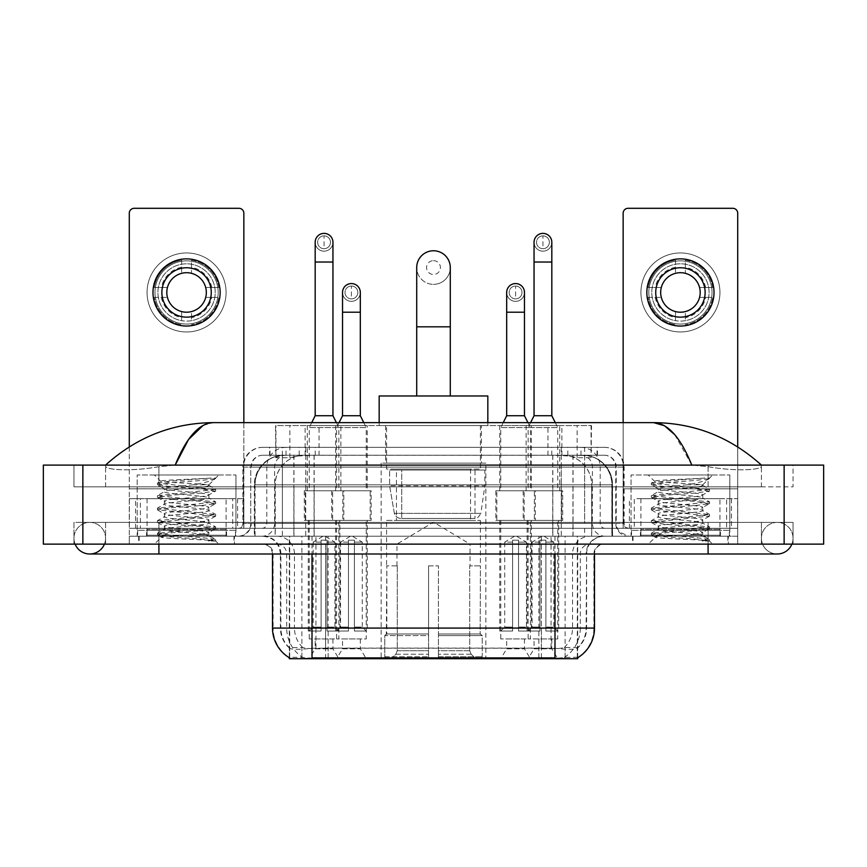 <?xml version="1.0" encoding="UTF-8"?>
<svg xmlns="http://www.w3.org/2000/svg" width="867" height="867" viewBox="0 0 867 867"><rect width="100%" height="100%" fill="white"/><g stroke="black" fill="none" stroke-linecap="round" stroke-linejoin="round"><path stroke-width="0.65" stroke-dasharray="4.33 3.25" d="M485.845 463.13L381.155 463.13L485.845 463.13L485.845 658.703L381.155 658.703L485.845 658.703M381.155 463.13L381.155 658.703M506.686 638.946L524.47 638.946L506.686 638.946L506.686 648.819L524.47 648.819L530.398 658.703L500.768 658.703L530.398 658.703M524.47 638.946L524.47 648.819L506.686 648.819L500.768 658.703M342.53 638.946L360.314 638.946L342.53 638.946L342.53 648.819L360.314 648.819L366.232 658.703L336.602 658.703L366.232 658.703M360.314 638.946L360.314 648.819L342.53 648.819L336.602 658.703M534.05 638.946L551.824 638.946L534.05 638.946L534.05 648.819L551.824 648.819L557.752 658.703L528.122 658.703L557.752 658.703M551.824 638.946L551.824 648.819L534.05 648.819L528.122 658.703M315.176 638.946L332.95 638.946L315.176 638.946L315.176 648.819L332.95 648.819L338.878 658.703L309.248 658.703L338.878 658.703M332.95 638.946L332.95 648.819L315.176 648.819L309.248 658.703M531.384 425.599L499.771 425.599L531.384 425.599L531.384 490.787L499.771 490.787L531.384 490.787M499.771 425.599L499.771 490.787M367.229 425.599L335.616 425.599L367.229 425.599L367.229 490.787L335.616 490.787L367.229 490.787M335.616 425.599L335.616 490.787M559.746 425.599L526.128 425.599L559.746 425.599L559.746 490.787L526.128 490.787L559.746 490.787M526.128 425.599L526.128 490.787M340.872 425.599L307.254 425.599L340.872 425.599L340.872 490.787L307.254 490.787L340.872 490.787M307.254 425.599L307.254 490.787M535.329 490.787L495.826 490.787L535.329 490.787L535.329 520.417L495.826 520.417L535.329 520.417M495.826 490.787L495.826 520.417M371.174 490.787L331.671 490.787L371.174 490.787L371.174 520.417L331.671 520.417L371.174 520.417M331.671 490.787L331.671 520.417M562.694 490.787L523.18 490.787L562.694 490.787L562.694 520.417L523.18 520.417L562.694 520.417M523.18 490.787L523.18 520.417M343.82 490.787L304.306 490.787L343.82 490.787L343.82 520.417L304.306 520.417L343.82 520.417M304.306 490.787L304.306 520.417M530.398 520.417L500.768 520.417L530.398 520.417L530.398 638.946L500.768 638.946L530.398 638.946M500.768 520.417L500.768 638.946M366.232 520.417L336.602 520.417L366.232 520.417L366.232 638.946L336.602 638.946L366.232 638.946M336.602 520.417L336.602 638.946M557.752 520.417L528.122 520.417L557.752 520.417L557.752 638.946L528.122 638.946L557.752 638.946M528.122 520.417L528.122 638.946M338.878 520.417L309.248 520.417L338.878 520.417L338.878 638.946L309.248 638.946L338.878 638.946M309.248 520.417L309.248 638.946M582.147 455.229L572.523 455.229L587.284 455.587C591.001 456.703 592.259 457.408 591.066 457.7L577.14 457.7L569.196 455.999L552.843 455.273L314.157 455.273L297.804 455.999L289.86 457.7L275.934 457.7L275.478 425.599L591.522 425.599L275.478 425.599M585.593 455.348A29.63 29.63 0 0 1 612.557 484.859L612.557 536.218L254.443 536.218L612.557 536.218M275.478 457.516L281.407 455.348L294.477 455.229L284.853 455.229M281.407 455.348A29.63 29.63 0 0 0 254.443 484.859L255.05 484.859L255.05 536.218M577.704 658.703L289.296 658.703M289.296 657.728L289.296 536.218L577.704 536.218L289.296 536.218M481.402 425.599L385.598 425.599L481.402 425.599L481.402 463.13L385.598 463.13L481.402 463.13M385.598 425.599L385.598 463.13M591.522 425.599L591.066 457.7L591.066 425.599M294.477 455.229L572.523 455.229M234.469 536.218L138.666 536.218L234.469 536.218L234.469 544.129L138.666 544.129L234.469 544.129M138.666 536.218L138.666 544.129M728.334 536.218L632.531 536.218L728.334 536.218L728.334 544.129L632.531 544.129L728.334 544.129M632.531 536.218L632.531 544.129M235.466 530.301L137.68 530.301L235.466 530.301L235.466 536.218L137.68 536.218L235.466 536.218M137.68 530.301L137.68 536.218M729.32 530.301L631.534 530.301L729.32 530.301L729.32 536.218L631.534 536.218L729.32 536.218M631.534 530.301L631.534 536.218M554.988 657.901C567.365 658.898 574.832 658.898 577.411 657.901L577.303 657.273L564.287 657.414C560.396 658.27 552.767 658.4 541.409 657.804L325.591 657.804C314.266 658.4 306.636 658.27 302.713 657.414L289.697 657.273L289.589 657.901C292.146 658.898 299.624 658.898 312.012 657.901M541.409 657.804L541.409 628.076L273.105 628.076A34.572 34.041 -90 0 0 289.296 657.511L289.589 648.223C292.146 649.676 299.624 649.676 312.012 648.223L554.988 648.223C567.365 649.676 574.832 649.676 577.411 648.223A26.671 26.671 0 0 0 586.601 628.076L325.591 628.076L325.591 657.804M577.411 657.901L577.704 647.638A26.671 26.259 90 0 0 586.114 628.076L586.601 554.002A17.784 17.784 0 0 1 604.375 536.218L262.625 536.218L604.375 536.218M289.589 648.223A26.671 26.671 0 0 1 280.399 628.076L280.399 554.002L594.502 554.002A9.873 9.873 0 0 1 604.375 544.129L262.625 544.129L604.375 544.129M640.431 536.218L720.434 536.218L640.431 536.218L640.431 530.301L720.434 530.301L640.431 530.301M720.434 536.218L720.434 530.301M146.566 536.218L226.569 536.218L146.566 536.218L146.566 530.301L226.569 530.301L146.566 530.301M226.569 536.218L226.569 530.301M737.719 536.218L129.281 536.218L737.719 536.218L737.719 544.129L129.281 544.129L737.719 544.129L737.719 536.218L708.09 536.218L737.719 536.218L737.719 544.129L737.719 528.317L129.281 528.317L737.719 528.317L737.719 536.218M577.704 647.638L564.287 647.476C560.396 648.754 552.767 648.949 541.409 648.072L325.591 648.072C314.255 648.949 306.625 648.754 302.713 647.476L289.296 647.649A26.671 26.259 -90 0 1 280.886 628.076L312.012 628.076L312.012 554.002L280.399 554.002C279.347 543.208 273.419 537.28 262.625 536.218M129.281 544.129L129.281 536.218L129.281 544.129L129.281 536.218L708.09 536.218L129.281 536.218L129.281 544.129L708.09 544.129L129.281 544.129M269.539 447.329L597.461 447.329L269.539 447.329L269.539 455.229L597.461 455.229L269.539 455.229M604.375 455.229L262.625 455.229L604.375 455.229A11.856 11.856 0 0 1 616.231 467.085L616.231 523.386L242.868 523.386A4.942 4.942 0 0 1 237.926 528.317L629.074 528.317L237.926 528.317M262.625 447.329L604.375 447.329L262.625 447.329A19.757 19.757 0 0 0 242.868 467.085L616.231 467.085L250.769 467.085L250.769 523.386A12.842 12.842 0 0 1 237.926 536.218L629.074 536.218L237.926 536.218M604.375 447.329A19.757 19.757 0 0 1 624.132 467.085L624.132 523.386L561.285 523.386L561.285 528.317M719.935 498.688L640.919 498.688L719.935 498.688L719.935 528.317L640.919 528.317L719.935 528.317L719.935 536.218L640.919 536.218L719.935 536.218M640.919 498.688L640.919 536.218M226.081 498.688L147.065 498.688L226.081 498.688L226.081 528.317L147.065 528.317L226.081 528.317L226.081 536.218L147.065 536.218L226.081 536.218M147.065 498.688L147.065 536.218M243.855 422.63L243.855 528.317L232.746 528.317L232.746 498.688L243.855 498.688L243.855 528.317L129.281 528.317L129.281 536.218L129.281 213.239A4.942 4.942 0 0 1 134.222 208.297L238.924 208.297A4.942 4.942 0 0 1 243.855 213.239L243.855 498.688L129.281 498.688L140.389 498.688L140.389 528.317L129.281 528.317L129.281 446.863M139.164 536.218L233.982 536.218L139.164 536.218L139.164 544.129L233.982 544.129L139.164 544.129M233.982 536.218L233.982 544.129M227.067 536.218L146.068 536.218L227.067 536.218A0.986 0.986 0 0 1 226.081 535.232L147.065 535.232L226.081 535.232L226.081 529.314A0.986 0.986 0 0 1 227.067 528.317L146.068 528.317L227.067 528.317M146.068 536.218A0.986 0.986 0 0 0 147.065 535.232L147.065 529.314A0.986 0.986 0 0 0 146.068 528.317M235.954 528.317L235.954 474.986L235.954 536.218L137.181 536.218L137.181 474.986L235.954 474.986L137.181 474.986L235.954 474.986L137.181 474.986L137.181 528.317L235.954 528.317L137.181 528.317M201.198 534.245C187.489 535.242 161.121 536.229 161.37 537.128C158.856 538.537 214.734 539.816 215.634 541.041L201.122 539.057L172.013 536.966L157.458 534.874L172.013 532.782L201.122 530.691L215.493 528.816L208.893 532.522L208.893 534.245L201.198 534.245L208.893 532.522C210.258 530.431 162.877 528.339 164.242 526.247C162.877 524.156 210.258 522.064 208.893 519.972C210.258 517.892 162.877 515.789 164.242 513.708C162.877 511.617 210.258 509.514 208.893 507.433C210.258 505.342 162.877 503.25 164.242 501.159C162.877 499.067 210.258 496.975 208.893 494.884L208.893 498.026C210.258 495.935 162.877 493.843 164.242 491.752C162.877 489.66 210.258 487.568 208.893 485.477L207.777 484.859C201.708 483.548 159.875 482.399 160.666 481.272L154.369 474.986L218.766 474.986L154.369 474.986M215.634 541.041L208.373 541.041L215.493 539.361L201.122 537.486L172.013 535.394L157.458 533.303L215.677 527.028L157.458 520.764L215.677 514.489L157.458 508.214L215.677 501.939L157.458 495.675L215.677 489.4L157.458 483.125L160.666 481.272C158.282 480.145 196.408 479.072 210.497 478.075L215.677 478.075L218.766 474.986M215.677 478.421L215.189 478.075L214.127 479.429L215.677 478.421L215.189 478.075M208.893 484.859L214.853 478.898C212.361 480.697 205.132 482.681 193.157 484.859L208.893 484.859L208.893 485.477L207.777 484.859L208.893 484.859M215.493 528.816L201.122 526.507L172.013 524.416L157.458 522.324L215.677 516.06L157.458 509.785L172.013 507.694L201.122 505.602L215.493 503.727L208.893 507.433L208.893 510.565C210.258 508.485 162.877 506.382 164.242 504.291C162.877 502.21 210.258 500.107 208.893 498.026L215.493 501.733M215.493 503.727L201.122 501.419L172.013 499.327L157.458 497.235L172.013 495.144L201.122 493.063L215.493 491.177L208.893 494.884C210.258 492.803 162.877 490.7 164.242 488.62L164.242 491.752L157.642 495.458M215.493 491.177L201.122 488.88L172.013 486.788L157.642 484.902L164.242 488.62C166.702 487.395 176.337 486.138 193.157 484.859M215.493 516.266L208.893 519.972L208.893 523.115C210.258 521.024 162.877 518.921 164.242 516.84C162.877 514.749 210.258 512.657 208.893 510.565L215.493 514.272M157.642 497.452L164.502 501.44L164.242 504.291L157.642 508.008M208.373 541.041C212.014 539.892 213.293 538.732 212.22 537.573L203.68 534.245C191.824 532.685 163.083 530.994 164.242 529.379C162.877 527.299 210.258 525.196 208.893 523.115L215.493 526.822M157.642 509.991L164.502 513.99L164.242 516.84L157.642 520.547M203.68 534.245L208.893 534.245L211.418 536.987L215.493 539.361M157.642 522.541L164.502 526.529L164.242 529.379L157.642 533.086M215.677 539.577L215.677 541.041L218.766 544.129L154.369 544.129L218.766 544.129M157.642 535.08L161.425 537.28L154.369 544.129M157.642 482.919L172.013 481.033L210.497 478.075M157.642 484.902L172.013 482.605L201.122 480.513L215.493 478.638M186.568 252.947A39.514 39.514 0 0 0 147.065 292.45A39.514 39.514 0 0 0 186.568 331.963A39.514 39.514 0 0 0 226.081 292.45A39.514 39.514 0 0 0 186.568 252.947A39.514 39.514 0 0 0 147.065 292.45A39.514 39.514 0 0 0 186.568 331.963A39.514 39.514 0 0 0 226.081 292.45A39.514 39.514 0 0 0 186.568 252.947A39.514 39.514 0 0 0 147.065 292.45A39.514 39.514 0 0 0 186.568 331.963A39.514 39.514 0 0 0 226.081 292.45A39.514 39.514 0 0 0 186.568 252.947M186.568 324.063A31.602 31.602 0 0 1 154.965 292.45A31.602 31.602 0 0 1 186.568 260.848A31.602 31.602 0 0 0 154.965 292.45A31.602 31.602 0 0 0 186.568 324.063A31.602 31.602 0 0 0 218.181 292.45A31.602 31.602 0 0 0 186.568 260.848A31.602 31.602 0 0 1 218.181 292.45A31.602 31.602 0 0 1 186.568 324.063A31.602 31.602 0 0 0 218.181 292.45A31.602 31.602 0 0 0 186.568 260.848A31.602 31.602 0 0 0 154.965 292.45A31.602 31.602 0 0 0 186.568 324.063A31.602 31.602 0 0 0 218.181 292.45A31.602 31.602 0 0 0 186.568 260.848A31.602 31.602 0 0 0 154.965 292.45A31.602 31.602 0 0 0 186.568 324.063M147.065 528.317L226.081 528.317L147.065 528.317M232.746 498.688L140.389 498.688M232.746 528.317L140.389 528.317M186.568 267.762A24.688 24.688 0 0 0 161.88 292.45A24.688 24.688 0 0 0 186.568 317.149A24.688 24.688 0 0 0 211.266 292.45A24.688 24.688 0 0 0 186.568 267.762M211.776 297.392L218.787 297.392A32.599 32.599 0 0 1 191.509 324.67A32.599 32.599 0 0 0 218.787 297.392L205.696 297.392A19.757 19.757 0 0 0 205.696 287.519L218.787 287.519L205.696 287.519A19.757 19.757 0 0 0 167.439 287.519A19.757 19.757 0 0 0 191.509 311.578L191.509 320.671A28.644 28.644 0 0 0 191.509 264.24A28.644 28.644 0 0 0 157.924 292.45A28.644 28.644 0 0 0 186.568 321.093A28.644 28.644 0 0 0 215.211 292.45A28.644 28.644 0 0 0 181.626 264.24A28.644 28.644 0 0 0 181.626 320.671L181.626 311.578L181.626 320.671A28.644 28.644 0 0 0 191.509 320.671L191.509 311.578A19.757 19.757 0 0 0 205.696 297.392L211.776 297.392A25.685 25.685 0 0 1 191.509 317.658M186.568 326.035A33.585 33.585 0 0 0 220.153 292.45A33.585 33.585 0 0 0 186.568 258.875A33.585 33.585 0 0 0 152.982 292.45A33.585 33.585 0 0 0 186.568 326.035M154.348 297.392L167.439 297.392L154.348 297.392A32.599 32.599 0 0 0 181.626 324.67A32.599 32.599 0 0 1 154.348 297.392M218.787 287.519A32.599 32.599 0 0 0 191.509 260.23L191.509 273.322L191.509 260.23A32.599 32.599 0 0 1 218.787 287.519M161.37 297.392A25.685 25.685 0 0 0 181.626 317.658M211.776 287.519A25.685 25.685 0 0 0 191.509 267.253M181.626 260.23L181.626 273.322L181.626 260.23A32.599 32.599 0 0 0 154.348 287.519L167.439 287.519L154.348 287.519A32.599 32.599 0 0 1 181.626 260.23M181.626 267.253A25.685 25.685 0 0 0 161.37 287.519M633.018 536.218L727.836 536.218L633.018 536.218L633.018 544.129L727.836 544.129L633.018 544.129M727.836 536.218L727.836 544.129M720.932 536.218L639.933 536.218L720.932 536.218A0.986 0.986 0 0 1 719.935 535.232L640.919 535.232L719.935 535.232L719.935 529.314A0.986 0.986 0 0 1 720.932 528.317L639.933 528.317L720.932 528.317M639.933 536.218A0.986 0.986 0 0 0 640.919 535.232L640.919 529.314A0.986 0.986 0 0 0 639.933 528.317M729.819 528.317L729.819 474.986L729.819 536.218L631.046 536.218L631.046 474.986L729.819 474.986L631.046 474.986L729.819 474.986L631.046 474.986L631.046 528.317L729.819 528.317L631.046 528.317M695.052 534.245C681.354 535.242 654.986 536.229 655.224 537.128C652.721 538.537 708.588 539.816 709.499 541.041L694.987 539.057L665.878 536.966L651.323 534.874L665.878 532.782L694.987 530.691L709.358 528.816L702.758 532.522L702.758 534.245L695.052 534.245L702.758 532.522C704.123 530.431 656.742 528.339 658.107 526.247C656.742 524.156 704.123 522.064 702.758 519.972C704.123 517.892 656.742 515.789 658.107 513.708C656.742 511.617 704.123 509.514 702.758 507.433C704.123 505.342 656.742 503.25 658.107 501.159C656.742 499.067 704.123 496.975 702.758 494.884L702.758 498.026C704.123 495.935 656.742 493.843 658.107 491.752C656.742 489.66 704.123 487.568 702.758 485.477L701.641 484.859C695.572 483.548 653.729 482.399 654.52 481.272L648.234 474.986L712.631 474.986L648.234 474.986M709.499 541.041L702.237 541.041L709.358 539.361L694.987 537.486L665.878 535.394L651.323 533.303L709.542 527.028L651.323 520.764L709.542 514.489L651.323 508.214L709.542 501.939L651.323 495.675L709.542 489.4L651.323 483.125L654.52 481.272C652.147 480.145 690.262 479.072 704.362 478.075L709.542 478.075L712.631 474.986M709.542 478.421L709.043 478.075L707.981 479.429L709.542 478.421L709.043 478.075M702.758 484.859L708.707 478.898C706.226 480.697 698.997 482.681 687.022 484.859L702.758 484.859L702.758 485.477L701.641 484.859L702.758 484.859M709.358 528.816L694.987 526.507L665.878 524.416L651.323 522.324L709.542 516.06L651.323 509.785L665.878 507.694L694.987 505.602L709.358 503.727L702.758 507.433L702.758 510.565C704.123 508.485 656.742 506.382 658.107 504.291C656.742 502.21 704.123 500.107 702.758 498.026L709.358 501.733M709.358 503.727L694.987 501.419L665.878 499.327L651.323 497.235L665.878 495.144L694.987 493.063L709.358 491.177L702.758 494.884C704.123 492.803 656.742 490.7 658.107 488.62L658.107 491.752L651.507 495.458M709.358 491.177L694.987 488.88L665.878 486.788L651.507 484.902L658.107 488.62C660.567 487.395 670.202 486.138 687.022 484.859M709.358 516.266L702.758 519.972L702.758 523.115C704.123 521.024 656.742 518.921 658.107 516.84C656.742 514.749 704.123 512.657 702.758 510.565L709.358 514.272M651.507 497.452L658.356 501.44L658.107 504.291L651.507 508.008M702.237 541.041C705.879 539.892 707.158 538.732 706.085 537.573L697.534 534.245C685.689 532.685 656.948 530.994 658.107 529.379C656.742 527.299 704.123 525.196 702.758 523.115L709.358 526.822M651.507 509.991L658.356 513.99L658.107 516.84L651.507 520.547M697.534 534.245L702.758 534.245L705.272 536.987L709.358 539.361M651.507 522.541L658.356 526.529L658.107 529.379L651.507 533.086M709.542 539.577L709.542 541.041L712.631 544.129L648.234 544.129L712.631 544.129M651.507 535.08L655.289 537.28L648.234 544.129M651.507 482.919L665.878 481.033L704.362 478.075M651.507 484.902L665.878 482.605L694.987 480.513L709.358 478.638M433.5 284.354A16.787 16.787 0 0 0 450.287 267.567A16.787 16.787 0 0 1 433.5 284.354A16.787 16.787 0 0 0 450.287 267.567A16.787 16.787 0 0 0 433.5 250.769A16.787 16.787 0 0 0 416.713 267.567A16.787 16.787 0 0 0 433.5 284.354A16.787 16.787 0 0 1 416.713 267.567M433.5 260.653A6.914 6.914 0 0 1 440.414 267.567A6.914 6.914 0 0 1 433.5 274.481A6.914 6.914 0 0 1 426.586 267.567A6.914 6.914 0 0 1 433.5 260.653M416.713 395.97L450.287 395.97L416.713 395.97M396.956 565.858L396.956 544.129L470.044 544.129L433.5 522.162L396.956 544.129L470.044 544.129L470.044 565.858M469.708 650.727L469.708 565.858L469.708 650.727L471.171 654.217L475.68 658.703L438.442 658.703L480.253 658.703L438.442 658.703L438.442 656.72L482.236 656.72L438.442 656.72L438.442 635.587L482.236 635.587L438.442 635.587L438.442 634.005L480.654 634.005L438.442 634.005L438.442 658.703L480.253 658.703L482.236 656.72L482.236 635.587L480.155 634.005L480.416 565.858L480.155 634.005L482.236 635.587L482.236 656.72L480.253 658.703L475.68 658.703L471.171 654.217L469.708 650.727L438.442 650.727L438.442 658.703L438.442 565.858L438.442 650.727L469.708 650.727M428.558 565.858L438.442 565.858L428.558 565.858L428.558 634.005L386.845 634.005L428.558 634.005L428.558 565.858L428.558 650.727L428.558 565.858L438.442 565.858L438.442 634.005L438.442 565.858L428.558 565.858M397.292 565.858L397.292 650.727L395.829 654.217L391.32 658.703L428.558 658.703L428.558 650.727L428.558 658.703L386.747 658.703L428.558 658.703L428.558 656.72L428.558 658.703L386.747 658.703L384.764 656.72L428.558 656.72L384.764 656.72L384.764 635.587L428.558 635.587L428.558 656.72L428.558 635.587L384.764 635.587L386.346 634.005L428.558 634.005L428.558 635.587L428.558 634.005L386.346 634.005L386.845 565.858L386.845 634.005L384.764 635.587L384.764 656.72L386.747 658.703L391.32 658.703L395.829 654.217L397.292 650.727L397.292 565.858L386.584 565.858L397.292 565.858M386.584 520.417L480.416 520.417L386.584 520.417L386.584 565.858M480.416 520.417L480.416 565.858M396.457 469.058L470.543 469.058L396.457 469.058L396.457 520.417L470.543 520.417L396.457 520.417M470.543 469.058L470.543 520.417M386.584 425.599L480.416 425.599L386.584 425.599L386.584 469.058L480.416 469.058L386.584 469.058M480.416 425.599L480.416 469.058M379.172 422.63L379.172 425.599L487.828 425.599L379.172 425.599M487.828 422.63L487.828 425.599M379.172 395.97L487.828 395.97M480.155 565.858L469.708 565.858L480.155 565.858M484.859 470.044L389.608 470.044L484.859 470.044L484.859 485.845L389.608 485.845L389.608 470.044L389.608 485.845L394.366 513.372C395.536 516.765 397.986 518.455 401.714 518.444L401.714 518.444C398.007 518.466 395.547 516.775 394.366 513.372L389.608 485.845L484.859 485.845L480.86 513.372L394.366 513.372L480.86 513.372C478.302 517.642 476.351 519.333 474.997 518.444L401.724 518.444L474.986 518.444L474.986 470.044L401.724 470.044L401.724 518.444L401.724 470.044L474.986 470.044M324.063 248.699A6.416 6.416 0 0 1 317.636 242.272A6.416 6.416 0 0 1 324.063 235.857A6.416 6.416 0 0 1 330.479 242.272A6.416 6.416 0 0 1 324.063 248.699A6.416 6.416 0 0 1 317.636 242.272A6.416 6.416 0 0 1 324.063 235.857A6.416 6.416 0 0 1 330.479 242.272A6.416 6.416 0 0 1 324.063 248.699L324.063 235.857A6.416 6.416 0 0 1 330.479 242.272A6.416 6.416 0 0 1 324.063 248.699M339.864 520.417L308.262 520.417L339.864 520.417L339.864 631.046L327.022 631.046L327.022 540.174L321.093 540.174L321.093 631.046L308.262 631.046L321.093 631.046L309.248 631.046L321.093 631.046L321.093 627.09L313.193 627.09L313.193 542.146L321.093 542.146L321.093 540.174L327.022 540.174L327.022 542.146L327.022 540.174L321.093 540.174L321.093 631.046L321.093 540.174L327.022 540.174L327.022 631.046L327.022 542.146L334.922 542.146L327.022 542.146L327.022 631.046L339.864 631.046M308.262 520.417L308.262 631.046M338.878 631.046L327.022 631.046L338.878 631.046L334.922 627.09L327.022 627.09L334.922 627.09L334.922 542.146L324.063 535.622L313.193 542.146L321.093 542.146L321.093 627.09L313.193 627.09L309.248 631.046M311.719 422.63L309.248 427.572L338.878 427.572L338.878 490.787L309.248 490.787L338.878 490.787M336.407 422.63L338.878 427.572L309.248 427.572L309.248 490.787M332.95 242.272A8.887 8.887 0 0 1 323.499 251.148A8.887 8.887 0 0 1 315.176 242.272A8.887 8.887 0 0 1 324.063 233.386A8.887 8.887 0 0 1 332.95 242.272A8.887 8.887 0 0 1 324.063 251.17A8.887 8.887 0 0 1 315.176 242.272M305.292 520.417L342.823 520.417L305.292 520.417L305.292 490.787L305.292 520.417M342.823 490.787L305.292 490.787L342.823 490.787L342.823 520.417L342.823 490.787M332.95 415.716L315.176 415.716M542.937 248.699A6.416 6.416 0 0 1 536.521 242.272A6.416 6.416 0 0 1 542.937 235.857A6.416 6.416 0 0 1 549.364 242.272A6.416 6.416 0 0 1 542.937 248.699A6.416 6.416 0 0 1 536.521 242.272A6.416 6.416 0 0 1 542.937 235.857A6.416 6.416 0 0 1 549.364 242.272A6.416 6.416 0 0 1 542.937 248.699L542.937 235.857A6.416 6.416 0 0 1 549.364 242.272A6.416 6.416 0 0 1 542.937 248.699M558.738 520.417L527.136 520.417L558.738 520.417L558.738 631.046L545.907 631.046L545.907 540.174L539.978 540.174L539.978 631.046L527.136 631.046L539.978 631.046L528.122 631.046L539.978 631.046L539.978 627.09L532.078 627.09L532.078 542.146L539.978 542.146L539.978 540.174L545.907 540.174L545.907 542.146L545.907 540.174L539.978 540.174L539.978 631.046L539.978 540.174L545.907 540.174L545.907 631.046L545.907 542.146L553.807 542.146L545.907 542.146L545.907 631.046L558.738 631.046M527.136 520.417L527.136 631.046M557.752 631.046L545.907 631.046L557.752 631.046L553.807 627.09L545.907 627.09L553.807 627.09L553.807 542.146L542.937 535.622L532.078 542.146L539.978 542.146L539.978 627.09L532.078 627.09L528.122 631.046M530.593 422.63L528.122 427.572L557.752 427.572L557.752 490.787L528.122 490.787L557.752 490.787M555.281 422.63L557.752 427.572L528.122 427.572L528.122 490.787M551.824 242.272A8.887 8.887 0 0 1 542.384 251.148A8.887 8.887 0 0 1 534.05 242.272A8.887 8.887 0 0 1 542.937 233.386A8.887 8.887 0 0 1 551.824 242.272A8.887 8.887 0 0 1 542.937 251.17A8.887 8.887 0 0 1 534.05 242.272M524.177 520.417L561.708 520.417L524.177 520.417L524.177 490.787L524.177 520.417M561.708 490.787L524.177 490.787L561.708 490.787L561.708 520.417L561.708 490.787M551.824 415.716L534.05 415.716M351.417 298.877A6.416 6.416 0 0 1 345.001 292.45A6.416 6.416 0 0 1 351.417 286.034A6.416 6.416 0 0 1 357.843 292.45A6.416 6.416 0 0 1 351.417 298.877A6.416 6.416 0 0 1 345.001 292.45A6.416 6.416 0 0 1 351.417 286.034A6.416 6.416 0 0 1 357.843 292.45A6.416 6.416 0 0 1 351.417 298.877L351.417 286.034A6.416 6.416 0 0 1 357.843 292.45A6.416 6.416 0 0 1 351.417 298.877M367.229 520.417L335.616 520.417L367.229 520.417L367.229 631.046L354.386 631.046L354.386 540.174L348.458 540.174L348.458 631.046L335.616 631.046L348.458 631.046L336.602 631.046L348.458 631.046L348.458 627.09L340.558 627.09L340.558 542.146L348.458 542.146L348.458 540.174L354.386 540.174L354.386 542.146L354.386 540.174L348.458 540.174L348.458 631.046L348.458 540.174L354.386 540.174L354.386 631.046L354.386 542.146L362.287 542.146L354.386 542.146L354.386 631.046L367.229 631.046M335.616 520.417L335.616 631.046M366.232 631.046L354.386 631.046L366.232 631.046L362.287 627.09L354.386 627.09L362.287 627.09L362.287 542.146L351.417 535.622L340.558 542.146L348.458 542.146L348.458 627.09L340.558 627.09L336.602 631.046M339.073 422.63L336.602 427.572L366.232 427.572L366.232 490.787L336.602 490.787L366.232 490.787M363.772 422.63L366.232 427.572L336.602 427.572L336.602 490.787M351.417 301.348A8.887 8.887 0 0 0 360.314 292.45A8.887 8.887 0 0 1 350.864 301.326A8.887 8.887 0 0 1 342.53 292.45A8.887 8.887 0 0 1 351.417 283.563A8.887 8.887 0 0 1 360.314 292.45A8.887 8.887 0 0 1 351.417 301.348A8.887 8.887 0 0 1 342.53 292.45M332.657 520.417L370.187 520.417L332.657 520.417L332.657 490.787L332.657 520.417M370.187 490.787L332.657 490.787L370.187 490.787L370.187 520.417L370.187 490.787M360.314 415.716L342.53 415.716M515.583 298.877A6.416 6.416 0 0 1 509.157 292.45A6.416 6.416 0 0 1 515.583 286.034A6.416 6.416 0 0 1 521.999 292.45A6.416 6.416 0 0 1 515.583 298.877A6.416 6.416 0 0 1 509.157 292.45A6.416 6.416 0 0 1 515.583 286.034A6.416 6.416 0 0 1 521.999 292.45A6.416 6.416 0 0 1 515.583 298.877L515.583 286.034A6.416 6.416 0 0 1 521.999 292.45A6.416 6.416 0 0 1 515.583 298.877M531.384 520.417L499.771 520.417L531.384 520.417L531.384 631.046L518.542 631.046L518.542 540.174L512.614 540.174L512.614 631.046L499.771 631.046L512.614 631.046L500.768 631.046L512.614 631.046L512.614 627.09L504.713 627.09L504.713 542.146L512.614 542.146L512.614 540.174L518.542 540.174L518.542 542.146L518.542 540.174L512.614 540.174L512.614 631.046L512.614 540.174L518.542 540.174L518.542 631.046L518.542 542.146L526.442 542.146L518.542 542.146L518.542 631.046L531.384 631.046M499.771 520.417L499.771 631.046M530.398 631.046L518.542 631.046L530.398 631.046L526.442 627.09L518.542 627.09L526.442 627.09L526.442 542.146L515.583 535.622L504.713 542.146L512.614 542.146L512.614 627.09L504.713 627.09L500.768 631.046M503.228 422.63L500.768 427.572L530.398 427.572L530.398 490.787L500.768 490.787L530.398 490.787M527.927 422.63L530.398 427.572L500.768 427.572L500.768 490.787M515.583 301.348A8.887 8.887 0 0 0 524.47 292.45A8.887 8.887 0 0 1 515.02 301.326A8.887 8.887 0 0 1 506.686 292.45A8.887 8.887 0 0 1 515.583 283.563A8.887 8.887 0 0 1 524.47 292.45A8.887 8.887 0 0 1 515.583 301.348A8.887 8.887 0 0 1 506.686 292.45M496.813 520.417L534.343 520.417L496.813 520.417L496.813 490.787L496.813 520.417M534.343 490.787L496.813 490.787L534.343 490.787L534.343 520.417L534.343 490.787M524.47 415.716L506.686 415.716M680.432 252.947A39.514 39.514 0 0 0 640.919 292.45A39.514 39.514 0 0 0 680.432 331.963A39.514 39.514 0 0 0 719.935 292.45A39.514 39.514 0 0 0 680.432 252.947A39.514 39.514 0 0 0 640.919 292.45A39.514 39.514 0 0 0 680.432 331.963A39.514 39.514 0 0 0 719.935 292.45A39.514 39.514 0 0 0 680.432 252.947A39.514 39.514 0 0 0 640.919 292.45A39.514 39.514 0 0 0 680.432 331.963A39.514 39.514 0 0 0 719.935 292.45A39.514 39.514 0 0 0 680.432 252.947M680.432 324.063A31.602 31.602 0 0 1 648.819 292.45A31.602 31.602 0 0 1 680.432 260.848A31.602 31.602 0 0 0 648.819 292.45A31.602 31.602 0 0 0 680.432 324.063A31.602 31.602 0 0 0 712.035 292.45A31.602 31.602 0 0 0 680.432 260.848A31.602 31.602 0 0 1 712.035 292.45A31.602 31.602 0 0 1 680.432 324.063A31.602 31.602 0 0 0 712.035 292.45A31.602 31.602 0 0 0 680.432 260.848A31.602 31.602 0 0 0 648.819 292.45A31.602 31.602 0 0 0 680.432 324.063A31.602 31.602 0 0 0 712.035 292.45A31.602 31.602 0 0 0 680.432 260.848A31.602 31.602 0 0 0 648.819 292.45A31.602 31.602 0 0 0 680.432 324.063M640.919 528.317L719.935 528.317L640.919 528.317M726.611 498.688L737.719 498.688L737.719 528.317L726.611 528.317L726.611 498.688L634.254 498.688L634.254 528.317L623.145 528.317L623.145 213.239A4.942 4.942 0 0 1 628.076 208.297L732.778 208.297A4.942 4.942 0 0 1 737.719 213.239L737.719 498.688L634.254 498.688M726.611 528.317L634.254 528.317M737.719 446.863L737.719 528.317L623.145 528.317L623.145 422.63M680.432 267.762A24.688 24.688 0 0 0 655.734 292.45A24.688 24.688 0 0 0 680.432 317.149A24.688 24.688 0 0 0 705.12 292.45A24.688 24.688 0 0 0 680.432 267.762M705.63 297.392L712.652 297.392A32.599 32.599 0 0 1 685.374 324.67A32.599 32.599 0 0 0 712.652 297.392L699.561 297.392A19.757 19.757 0 0 0 699.561 287.519L712.652 287.519L699.561 287.519A19.757 19.757 0 0 0 661.304 287.519A19.757 19.757 0 0 0 685.374 311.578L685.374 320.671A28.644 28.644 0 0 0 685.374 264.24A28.644 28.644 0 0 0 651.789 292.45A28.644 28.644 0 0 0 680.432 321.093A28.644 28.644 0 0 0 709.076 292.45A28.644 28.644 0 0 0 675.491 264.24A28.644 28.644 0 0 0 675.491 320.671L675.491 311.578L675.491 320.671A28.644 28.644 0 0 0 685.374 320.671L685.374 311.578A19.757 19.757 0 0 0 699.561 297.392L705.63 297.392A25.685 25.685 0 0 1 685.374 317.658M680.432 326.035A33.585 33.585 0 0 0 714.018 292.45A33.585 33.585 0 0 0 680.432 258.875A33.585 33.585 0 0 0 646.847 292.45A33.585 33.585 0 0 0 680.432 326.035M648.213 297.392L661.304 297.392L648.213 297.392A32.599 32.599 0 0 0 675.491 324.67A32.599 32.599 0 0 1 648.213 297.392M712.652 287.519A32.599 32.599 0 0 0 685.374 260.23L685.374 273.322L685.374 260.23A32.599 32.599 0 0 1 712.652 287.519M655.224 297.392A25.685 25.685 0 0 0 675.491 317.658M705.63 287.519A25.685 25.685 0 0 0 685.374 267.253M675.491 260.23L675.491 273.322L675.491 260.23A32.599 32.599 0 0 0 648.213 287.519L661.304 287.519L648.213 287.519A32.599 32.599 0 0 1 675.491 260.23M675.491 267.253A25.685 25.685 0 0 0 655.224 287.519M761.421 538.201A15.801 15.801 0 0 1 777.222 522.4A15.801 15.801 0 0 1 791.874 544.129A15.801 15.801 0 0 0 793.034 538.201A15.801 15.801 0 0 1 791.874 544.129A15.801 15.801 0 0 0 777.222 522.4A15.801 15.801 0 0 0 761.421 538.201A15.801 15.801 0 0 0 777.222 554.002A15.801 15.801 0 0 1 761.421 538.201A15.801 15.801 0 0 0 777.222 554.002A15.801 15.801 0 0 1 761.421 538.201M105.579 538.201A15.801 15.801 0 0 0 89.778 522.4A15.801 15.801 0 0 0 75.126 544.129A15.801 15.801 0 0 1 73.966 538.201A15.801 15.801 0 0 0 75.126 544.129A15.801 15.801 0 0 1 89.778 522.4A15.801 15.801 0 0 1 105.579 538.201A15.801 15.801 0 0 1 89.778 554.002A15.801 15.801 0 0 0 105.579 538.201A15.801 15.801 0 0 1 104.419 544.129A15.801 15.801 0 0 0 105.579 538.201M631.046 536.218L729.819 536.218M137.181 536.218L235.954 536.218M283.975 455.229L582.819 455.229L283.975 455.229A29.63 29.63 0 0 0 254.345 484.859L293.859 484.859L293.859 536.218L254.345 536.218L612.46 536.218L293.859 536.218M582.819 455.229A29.63 29.63 0 0 1 612.46 484.859L612.46 536.218M761.421 465.102C730.48 437.174 694.554 423.009 653.631 422.63L213.369 422.63C172.598 422.955 136.661 437.109 105.579 465.102L105.579 466.002C104.723 469.903 130.505 471.8 158.91 466.684L175.199 465.102L691.801 465.102L708.09 466.684C736.365 471.778 762.277 469.925 761.421 466.002L761.421 465.102L761.421 466.002C762.277 469.903 736.495 471.8 708.09 466.684L691.801 465.102L175.199 465.102L158.91 466.684C130.635 471.778 104.723 469.925 105.579 466.002L105.579 465.102M737.719 544.129L708.09 544.129L737.719 544.129M761.421 544.129L105.579 544.129L761.421 544.129L761.421 522.4L708.09 522.4L793.034 522.4L793.034 544.129L708.09 544.129L793.034 544.129L793.034 522.4L158.91 522.4L761.421 522.4L761.421 544.129M823.65 465.102L823.65 544.129L43.35 544.129L43.35 465.102L823.65 465.102M158.91 465.102L708.09 465.102L158.91 465.102L158.91 486.842L793.034 486.842L793.034 465.102L708.09 465.102L793.034 465.102L793.034 486.842L73.966 486.842L73.966 465.102L73.966 486.842L708.09 486.842L105.579 486.842L158.91 486.842L158.91 465.102M158.91 544.129L158.91 522.4L158.91 544.129L158.91 522.4L708.09 522.4L708.09 538.201L708.09 522.4L708.09 538.201L708.09 522.4L158.91 522.4L158.91 544.129L708.09 544.129L73.966 544.129L158.91 544.129L158.91 522.4L73.966 522.4L73.966 544.129L73.966 522.4L708.09 522.4L105.579 522.4L158.91 522.4L158.91 554.002L158.91 538.201L158.91 554.002L89.778 554.002M105.579 522.4L105.579 544.129L105.579 522.4M761.421 486.842L708.09 486.842L761.421 486.842L761.421 466.002L761.421 486.842M105.579 486.842L105.579 466.002L105.579 486.842M674.71 434.649L691.801 465.102M203.116 425.415L213.369 422.63M401.714 518.444L474.997 518.444L401.714 518.444M275.934 457.7L275.934 425.599M279.716 455.587A29.63 29.185 -90 0 0 255.05 484.859L612.557 484.859L573.044 484.859L573.044 536.218M611.95 536.218L611.95 484.859A29.63 29.185 90 0 0 587.284 455.587M293.956 455.229L293.956 484.859L254.443 484.859L254.443 536.218M289.697 658.703L289.697 536.218M552.843 455.273L552.843 536.218M569.196 455.999A29.63 29.185 90 0 1 591.749 484.859L591.749 536.218M314.157 455.273L314.157 536.218M297.804 455.999A29.63 29.185 -90 0 0 275.251 484.859L275.251 536.218M573.044 455.229L573.044 484.859L293.956 484.859L293.956 536.218M328.149 658.703L328.149 536.218M301.889 658.703L301.889 536.218M538.851 658.703L538.851 536.218M565.111 658.703L565.111 536.218M577.303 658.703L577.303 536.218M551.044 647.963L551.044 536.218M315.956 647.963L315.956 536.218M305.108 455.294L305.108 425.599M289.86 457.7L289.86 425.599M319.045 455.294L319.045 425.599M547.955 455.294L547.955 425.599M577.14 457.7L577.14 425.599M561.892 455.294L561.892 425.599M564.287 657.414A34.572 34.041 90 0 0 580.316 628.076L541.409 628.076L541.409 554.002L586.114 554.002A17.784 17.513 -90 0 1 603.627 536.218M554.988 544.129L554.988 554.002L272.498 554.002L325.591 554.002L325.591 544.129M594.502 554.002L312.012 554.002L312.012 544.129M263.373 544.129A9.873 9.732 90 0 1 273.105 554.002L273.105 628.076L272.498 628.076M554.988 648.223L554.988 628.076L312.012 628.076L312.012 648.223M276.963 544.129A9.873 9.732 90 0 1 286.684 554.002L286.684 628.076A34.572 34.041 -90 0 0 302.713 657.414M577.704 657.511A34.572 34.041 90 0 0 593.895 628.076L580.316 628.076L580.316 554.002A9.873 9.732 -90 0 1 590.037 544.129M594.502 628.076L593.895 628.076L593.895 554.002A9.873 9.732 -90 0 1 603.627 544.129M302.713 647.476A26.671 26.259 -90 0 1 294.466 628.076L325.591 628.076L325.591 648.072M541.409 648.072L541.409 544.129M564.287 647.476A26.671 26.259 90 0 0 572.534 628.076L572.534 554.002A17.784 17.513 -90 0 1 590.037 536.218M276.963 536.218A17.784 17.513 90 0 1 294.466 554.002L294.466 628.076L280.886 628.076L280.886 554.002A17.784 17.513 90 0 0 263.373 536.218M554.988 628.076L586.601 628.076L586.601 554.002L554.988 554.002L554.988 628.076M708.09 544.129L708.09 522.4L708.09 554.002L708.09 538.201L708.09 554.002L158.91 554.002M325.591 536.218L325.591 628.076L325.591 554.002L541.409 554.002L541.409 536.218M312.012 536.218L312.012 554.002M554.988 536.218L554.988 554.002M538.851 657.728L538.851 647.963M328.149 657.728L328.149 647.963M565.111 657.273L565.111 647.27M577.303 657.273L577.303 647.27M301.889 657.273L301.889 647.27M289.697 657.273L289.697 647.27M299.18 455.229L299.18 447.329M561.285 447.329L561.285 467.085L624.132 467.085L584.618 467.085L584.618 455.229M305.715 447.329L305.715 523.386L251.257 523.386A12.842 12.647 90 0 1 238.609 536.218M282.382 528.317L282.382 523.386L584.618 523.386L584.618 467.085L584.618 523.386L616.231 523.386L617.163 528.198L619.71 532.175L629.074 536.218M584.618 447.329L584.618 467.085L242.868 467.085L242.868 523.386L624.132 523.386C624.424 526.377 626.072 528.025 629.074 528.317M262.625 455.229C257.456 455.468 253.803 457.939 251.636 462.631L250.769 467.085L250.769 523.386L282.382 523.386L282.382 447.329M628.391 528.317A4.942 4.866 -90 0 1 623.525 523.386L623.525 467.085A19.757 19.453 90 0 0 604.071 447.329M158.91 528.317L158.91 536.218L158.91 528.317M708.09 528.317L708.09 536.218L708.09 528.317M286.262 447.329A19.757 19.453 -90 0 0 266.808 467.085L266.808 523.386A4.942 4.866 90 0 1 261.942 528.317M262.929 447.329A19.757 19.453 -90 0 0 243.475 467.085L243.475 523.386A4.942 4.866 90 0 1 238.609 528.317M580.738 447.329A19.757 19.453 90 0 1 600.192 467.085L600.192 523.386A4.942 4.866 -90 0 0 605.058 528.317M262.929 455.229A11.856 11.672 -90 0 0 251.257 467.085L561.285 467.085L561.285 523.386L305.715 523.386L305.715 528.317M584.618 528.317L584.618 536.218M305.715 455.229L305.715 536.218M286.262 455.229A11.856 11.672 -90 0 0 274.59 467.085L274.59 523.386A12.842 12.647 90 0 1 261.942 536.218M282.382 455.229L282.382 536.218M604.071 455.229A11.856 11.672 90 0 1 615.743 467.085L615.743 523.386A12.842 12.647 -90 0 0 628.391 536.218M580.738 455.229A11.856 11.672 90 0 1 592.41 467.085L592.41 523.386A12.842 12.647 -90 0 0 605.058 536.218M561.285 455.229L561.285 536.218M269.995 455.229L269.995 447.329M286.012 455.229L286.012 447.329M315.198 455.229L315.198 447.329M551.802 455.229L551.802 447.329M580.988 455.229L580.988 447.329M597.005 455.229L597.005 447.329M567.82 455.229L567.82 447.329M226.081 529.314L147.065 529.314L226.081 529.314M243.855 488.815L129.281 488.815L243.855 488.815M243.779 528.317L243.779 498.688M237.612 498.688L237.612 528.317M129.356 498.688L129.356 528.317M135.534 528.317L135.534 498.688M719.935 529.314L640.919 529.314L719.935 529.314M450.287 326.826L416.713 326.826M397.292 650.727L428.558 650.727L397.292 650.727M471.171 654.217L438.442 654.217L471.171 654.217M395.829 654.217L428.558 654.217L395.829 654.217M332.95 262.029L315.176 262.029M551.824 262.029L534.05 262.029M360.314 312.207L342.53 312.207M524.47 312.207L506.686 312.207M737.719 488.815L623.145 488.815L737.719 488.815M737.644 528.317L737.644 498.688M731.466 498.688L731.466 528.317M623.221 498.688L623.221 528.317M629.388 528.317L629.388 498.688M284.127 455.229A29.63 29.185 -90 0 0 254.941 484.859L254.345 484.859L254.345 536.218M572.946 455.229L572.946 484.859L612.46 484.859L611.853 484.859L611.853 536.218M293.859 455.229L293.859 484.859L572.946 484.859L572.946 536.218M784.136 465.102L784.136 544.129M82.864 465.102L82.864 544.129M708.09 486.842L708.09 465.102L708.09 486.842M158.91 486.842L158.91 466.684L158.91 486.842M582.678 455.229A29.63 29.185 -90 0 1 611.853 484.859L591.652 484.859L591.652 536.218M562.466 455.229A29.63 29.185 90 0 1 591.652 484.859L552.745 484.859L552.745 536.218M552.745 455.229L552.745 484.859L314.06 484.859L314.06 536.218M314.06 455.229L314.06 484.859L275.153 484.859L275.153 536.218M304.328 455.229A29.63 29.185 90 0 0 275.153 484.859L254.941 484.859L254.941 536.218M577.704 657.728L577.704 536.218M272.498 554.002C271.913 547.998 268.618 544.714 262.625 544.129M597.461 455.229L597.461 447.329M157.458 533.303L157.458 534.874M215.677 527.028L215.677 528.599M157.458 520.764L157.458 522.324M215.677 514.489L215.677 516.06M157.458 508.214L157.458 509.785M215.677 501.939L215.677 503.51M157.458 495.675L157.458 497.235M215.677 489.4L215.677 490.971M157.458 483.125L157.458 484.696M208.644 485.195L215.493 489.183M651.323 533.303L651.323 534.874M709.542 527.028L709.542 528.599M651.323 520.764L651.323 522.324M709.542 514.489L709.542 516.06M651.323 508.214L651.323 509.785M709.542 501.939L709.542 503.51M651.323 495.675L651.323 497.235M709.542 489.4L709.542 490.971M651.323 483.125L651.323 484.696M702.498 485.195L709.358 489.183M708.09 522.4L777.222 522.4L708.09 522.4M158.91 522.4L89.778 522.4L158.91 522.4M708.09 554.002L777.222 554.002"/><path stroke-width="1.3" d="M577.704 657.728L577.704 658.703L289.296 658.703L289.296 657.728M289.589 657.901A34.572 34.572 0 0 1 272.498 628.076L312.012 628.076L312.012 657.901L554.988 657.901L554.988 628.076L594.502 628.076L594.502 554.002M272.498 628.076L272.498 554.002M577.411 657.901A34.572 34.572 0 0 0 594.502 628.076M243.855 422.63L243.855 213.239A4.942 4.942 0 0 0 238.924 208.297L134.222 208.297A4.942 4.942 0 0 0 129.281 213.239L129.281 446.863M186.568 267.762A24.688 24.688 0 0 0 161.88 292.45A24.688 24.688 0 0 0 186.568 317.149A24.688 24.688 0 0 0 211.266 292.45A24.688 24.688 0 0 0 186.568 267.762M186.568 272.704A19.757 19.757 0 0 0 166.811 292.45A19.757 19.757 0 0 0 186.568 312.207A19.757 19.757 0 0 0 206.324 292.45A19.757 19.757 0 0 0 186.568 272.704M186.568 326.035A33.585 33.585 0 0 0 220.153 292.45A33.585 33.585 0 0 0 186.568 258.875A33.585 33.585 0 0 0 152.982 292.45A33.585 33.585 0 0 0 186.568 326.035M416.713 395.97L416.713 267.567A16.787 16.787 0 0 1 433.5 250.769A16.787 16.787 0 0 1 450.287 267.567A16.787 16.787 0 0 0 433.5 250.769M450.287 395.97L450.287 267.567M487.828 422.63L487.828 395.97L379.172 395.97L379.172 422.63M311.719 422.63L315.176 415.716L332.95 415.716L336.407 422.63M332.95 415.716L332.95 242.272A8.887 8.887 0 0 0 324.063 233.386A8.887 8.887 0 0 1 324.616 233.407M315.176 415.716L315.176 262.029L332.95 262.029M315.176 262.029L315.176 242.272A8.887 8.887 0 0 1 324.063 233.386M530.593 422.63L534.05 415.716L551.824 415.716L555.281 422.63M551.824 415.716L551.824 242.272A8.887 8.887 0 0 0 542.937 233.386A8.887 8.887 0 0 1 543.501 233.407M534.05 415.716L534.05 262.029L551.824 262.029M534.05 262.029L534.05 242.272A8.887 8.887 0 0 1 542.937 233.386M339.073 422.63L342.53 415.716L360.314 415.716L363.772 422.63M360.314 415.716L360.314 292.45A8.887 8.887 0 0 0 351.98 283.585A8.887 8.887 0 0 1 360.314 292.45M342.53 415.716L342.53 312.207L360.314 312.207M342.53 312.207L342.53 292.45A8.887 8.887 0 0 1 351.98 283.585M503.228 422.63L506.686 415.716L524.47 415.716L527.927 422.63M524.47 415.716L524.47 292.45A8.887 8.887 0 0 0 516.136 283.585A8.887 8.887 0 0 1 524.47 292.45M506.686 415.716L506.686 312.207L524.47 312.207M506.686 312.207L506.686 292.45A8.887 8.887 0 0 1 516.136 283.585M737.719 446.863L737.719 213.239A4.942 4.942 0 0 0 732.778 208.297L628.076 208.297A4.942 4.942 0 0 0 623.145 213.239L623.145 422.63M680.432 267.762A24.688 24.688 0 0 0 655.734 292.45A24.688 24.688 0 0 0 680.432 317.149A24.688 24.688 0 0 0 705.12 292.45A24.688 24.688 0 0 0 680.432 267.762M680.432 272.704A19.757 19.757 0 0 0 660.676 292.45A19.757 19.757 0 0 0 680.432 312.207A19.757 19.757 0 0 0 700.189 292.45A19.757 19.757 0 0 0 680.432 272.704M680.432 326.035A33.585 33.585 0 0 0 714.018 292.45A33.585 33.585 0 0 0 680.432 258.875A33.585 33.585 0 0 0 646.847 292.45A33.585 33.585 0 0 0 680.432 326.035M75.126 544.129A15.801 15.801 0 0 0 104.419 544.129A15.801 15.801 0 0 1 75.126 544.129A15.801 15.801 0 0 0 89.778 554.002A15.801 15.801 0 0 1 75.126 544.129M791.874 544.129A15.801 15.801 0 0 1 777.222 554.002A15.801 15.801 0 0 0 791.874 544.129A15.801 15.801 0 0 1 777.222 554.002A15.801 15.801 0 0 0 791.874 544.129M691.801 465.102C680.476 437.217 667.753 423.053 653.631 422.63L213.369 422.63C199.247 423.053 186.524 437.217 175.199 465.102L188.497 439.569L203.116 425.415M82.864 465.102L823.65 465.102L823.65 544.129L43.35 544.129L43.35 465.102L82.864 465.102L82.864 544.129M758.061 462.057L761.421 465.102C730.339 437.109 694.402 422.955 653.631 422.63L664.393 425.697L674.71 434.649M108.939 462.057L105.579 465.102C136.52 437.174 172.446 423.009 213.369 422.63M551.044 658.703L551.044 657.728M315.956 658.703L315.956 657.728M312.012 554.002L312.012 628.076L554.988 628.076L554.988 554.002M416.713 326.826L450.287 326.826M708.09 544.129L708.09 554.002L777.222 554.002M158.91 544.129L158.91 554.002L708.09 554.002M784.136 465.102L784.136 544.129M158.91 554.002L89.778 554.002"/></g></svg>
